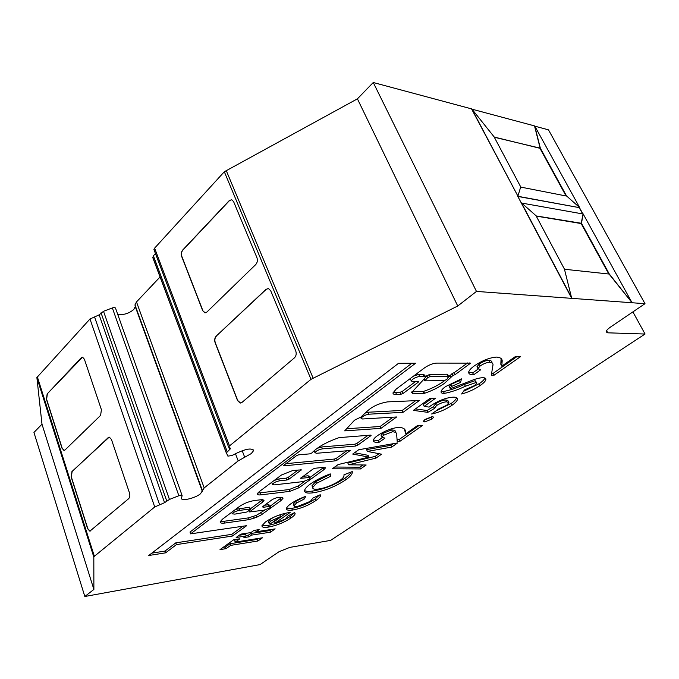 <?xml version="1.0" encoding="UTF-8"?>
<svg xmlns="http://www.w3.org/2000/svg" width="679" height="679" viewBox="0 0 679 679"><rect width="100%" height="100%" fill="white"/><g stroke="black" fill="none" stroke-linecap="round" stroke-linejoin="round"><path stroke-width="1.02" d="M444.295 380.613L446.875 379.417L448.53 376.412L448.132 376.166L430.223 376.514L427.668 377.66L424.731 380.843L444.295 380.613M423.934 379.205L411.712 392.47L413.053 393.828L424.519 393.285C431.963 390.798 438.592 387.505 444.397 383.406L452.935 375.47L455.142 374.604L470.598 363.146L437.565 363.104C433.983 362.993 429.824 364.436 425.079 367.449L396.23 389.059L392.98 392.946C392.971 394.109 394.151 394.601 396.536 394.431L400.933 394.27L403.165 393.396L418.043 382.37L418.544 381.768L418.103 381.539L412.637 381.674L411.296 380.961C412.662 378.704 415.455 377.201 419.656 376.446L424.095 376.361L425.64 377.134L423.934 379.205M412.764 393.803L411.873 391.842L423.628 391.35C431.072 388.863 437.692 385.57 443.497 381.462L444.703 380.563M448.208 377.414L452.087 373.662M311.746 453.046L309.624 453.878L298.624 454.845L296.485 455.694L283.898 465.217L283.559 465.624L284.102 465.828L335.18 460.871L337.191 460.073L350.152 450.516L316.499 453.275L314.971 452.672C316.151 450.89 318.638 449.617 322.415 448.861L355.609 446.052L357.646 445.246L370.7 435.791L371.107 435.315L370.666 435.129L339.161 437.615C326.607 442.004 317.551 447.071 311.992 452.817L311.746 453.046M269.622 507.943L263.919 510.209L249.422 511.941L262.501 502.197L264.004 500.474L261.356 499.685L254.269 500.567C248.837 501.492 243.922 503.436 239.534 506.407L222.389 519.248L220.174 521.803C220.047 523.042 221.6 523.458 224.825 523.042L249.235 519.605L257.027 517.075L261.491 514.733L280.962 500.618L282.973 498.352C283.041 497.461 281.955 497.138 279.714 497.393L276.514 497.792L272.627 499.328L263.155 506.262L262.569 506.933L263.605 507.23L268.994 506.517L270.514 506.941L269.622 507.943M309.183 479.238L303.267 481.581L274.044 484.891L272.44 484.356C273.544 482.752 275.903 481.572 279.519 480.817L286.92 480.002L288.94 479.204L301.357 469.868L292.827 470.505L281.454 475.003L259.319 491.579L257.426 493.794C257.341 494.753 258.47 495.11 260.804 494.864L289.823 491.367L299.049 487.709L323.9 469.69L325.334 468.06L323.416 467.39L315.014 468.247L312.994 469.045L300.585 478.279L308.741 477.6L310.193 478.084L309.183 479.238M202.325 490.875L200.483 493.794C195.034 498.386 180.215 501.696 181.497 497.979L182.125 495.602C181.989 494.991 180.903 495.042 178.866 495.738L169.444 499.447L164.573 502.681L154.719 506.984L94.356 556.288L93.821 557.043L93.88 589.44L84.824 596.493L260.006 564.605L279.044 551.704L289.823 547.384L330.58 540.399L645.05 334.026L607.756 332.82L606.126 331.912C606.109 330.724 607.603 329.086 610.625 326.989L644.999 303.691L476.471 291.418L457.739 306.008L311.007 379.332L229.485 445.916L228.602 447.045L230.571 448.624L226.37 452.851L227.898 456.127L231.887 455.533L237.115 452.952C246.604 448.615 252.07 447.885 253.505 450.771L251.247 453.589L238.193 460.888L204.192 487.912L202.325 490.875L135.113 305.728L135.257 306.594L133.763 309.48C128.798 313.613 123.434 315.209 117.688 314.25M289.093 512.56L290.205 512.416L274.528 523.509L285.927 518.764L288.1 515.828L294.576 512.594L295.153 513.748C294.839 514.911 293.413 516.354 290.892 518.077C284.085 522.575 276.591 525.588 268.383 527.099C263.995 527.761 261.848 527.294 261.95 525.699L265.548 521.879C272.737 517.092 280.58 513.986 289.093 512.56M310.464 483.949C315.76 480.223 322.355 476.862 330.249 473.883L330.512 476.293L316.439 483.38L312.679 487.505C312.586 489.024 314.402 489.559 318.137 489.109C325.623 487.972 332.829 485.137 339.729 480.613C342.53 478.644 343.947 477.023 343.998 475.758L343.956 474.799L352.265 471.566L352.265 472.44C352.206 474.383 349.991 476.879 345.611 479.917C335.205 486.767 324.299 491.07 312.9 492.835C307.29 493.557 304.515 492.81 304.574 490.594C304.829 488.838 306.798 486.622 310.464 483.949M383.542 435.256L381.878 437.166L384.968 438.116L379.001 442.377C375.317 442.674 373.408 442.021 373.272 440.425C373.458 439.118 374.944 437.463 377.728 435.477C384.492 430.97 391.316 428.271 398.191 427.397C403.233 427.507 405.609 428.924 405.338 431.657L405.728 433.847L417.152 425.801L422.542 425.427L400.143 441.146L397.198 441.392L396.723 435.264C397.207 433.177 395.798 432.005 392.479 431.751L383.542 435.256L382.744 433.423L381.08 435.332L381.335 435.918M427.846 412.357L413.384 410.379L429.943 398.454L435.595 398.217L424.18 406.407L429.128 407.094L431.038 405.516C438.855 400.457 446.179 397.673 453.012 397.173C455.949 397.045 457.434 397.673 457.468 399.082C457.425 400.669 455.634 402.715 452.095 405.219C445.543 409.641 438.702 412.569 431.589 414.003L438.872 408.868L446.697 405.244L448.929 402.698L446.663 401.807C443.548 402.01 440.162 403.267 436.504 405.575L434.373 408.478L427.846 412.357L427.006 410.515L415.429 408.902M368.969 414.19L403.071 412.331L419.401 400.5L387.497 401.883C378.712 403.385 371.727 406.704 366.558 411.839L360.872 417.084L354.557 420.165L344.677 430.876L380.944 428.364L396.663 416.974L362.535 418.985L361.092 418.332C362.365 416.329 364.988 414.945 368.969 414.19L368.12 412.229L402.223 410.439L415.675 400.661M165.608 552.833L176.438 544.617L232.362 536.054L246.689 525.673L190.629 533.855L415.616 363.223L398.531 363.307L148.735 555.507L165.608 552.833L164.997 551.068L175.827 542.835L231.743 534.356L242.946 526.217M445.585 386.58L461.525 378.857L460.489 382.447L451.586 386.453L450.041 388.176L450.737 388.575L471.082 380.698C475.673 378.848 479.476 377.855 482.489 377.719C484.704 377.651 485.841 378.169 485.918 379.255C485.748 380.902 483.83 382.99 480.18 385.511C474.485 389.381 468.306 392.207 461.635 393.998L464.436 389.975L474.706 385.511L476.921 383.049L475.979 382.549L465.37 386.258C457.51 389.933 450.483 392.309 444.304 393.379C442.122 393.455 441.044 392.929 441.061 391.8C441.146 390.433 442.649 388.694 445.585 386.58M226.124 548.632L219.996 549.634L233.712 539.754L239.857 538.795L235.24 542.105L262.493 537.776L257.91 541.002L230.665 545.381L226.124 548.632L225.53 546.985L223.136 547.376M480.129 365.989L477.906 368.655L480.63 369.826L473.636 374.825C470.53 374.859 468.858 374.087 468.62 372.508C468.714 370.751 470.674 368.493 474.502 365.743C482.345 360.49 489.695 357.604 496.536 357.086C500.635 357.443 502.502 358.945 502.137 361.593L501.747 366.168L515.123 356.747L520.369 356.755L494.193 375.131L491.316 375.181L492.954 365.175C493.268 363.486 492.199 362.501 489.746 362.238C486.809 362.408 483.601 363.664 480.129 365.989L479.196 364.054L476.981 366.728L477.286 367.364M424.723 421.914L423.331 421.362L424.978 419.478L432.302 416.583L433.677 417.152L432.022 419.036L424.723 421.914L423.985 420.284M360.532 468.951L332.277 468.773L338.108 464.58L368.892 457.103L352.707 454.064L358.699 449.753L397.614 442.929L391.681 447.088L367.373 451.408L381.547 454.209L375.979 458.113L348.599 464.801L366.159 465.005L360.532 468.951L359.811 467.228L334.73 467.016M290.875 503.767C294.754 500.983 299.711 498.505 305.745 496.349L304.217 499.04L296.536 503.003L293.965 505.694C293.931 506.576 295.076 506.857 297.41 506.534L310.32 501.348L313.061 497.953L320.216 494.728L320.53 495.695C320.233 496.994 318.68 498.615 315.862 500.55C308.716 505.354 300.89 508.537 292.369 510.082C288.32 510.616 286.343 510.099 286.436 508.529C286.716 507.255 288.193 505.668 290.875 503.767M246.231 535.943L236.148 537.505L240.833 534.127L250.916 532.582L253.954 530.409L259.149 529.628L256.11 531.793L275.165 528.89L270.463 532.183L251.417 535.137L249.083 536.8L243.897 537.607L246.231 535.943L245.611 534.28L239.271 535.247M182.023 495.314L115.6 308.385C115.362 307.502 114.284 307.349 112.349 307.935L103.514 311.288L99.159 314.869L89.984 318.986L36.878 377.532L41.988 424.18L33.95 432.472L84.824 596.493M160.125 276.905L136.487 301.934L134.977 304.854L135.113 305.728M155.449 253.556L153.378 255.813L152.8 257.672L226.37 453.097M471.803 108.946L517.907 196.112L520.717 186.912L494.083 136.827L471.803 108.946L373.255 82.507L357.409 98.845L224.316 171.753L154.617 248.141L153.938 249.549L154.235 250.347M534.712 125.955L540.365 148.217L566.49 195.892L579.637 207.545L534.712 125.955L471.998 109.183M644.999 303.691L548.479 129.85L534.831 126.158M202.698 310.668L204.795 312.807L206.815 312.119L255.762 264.521C257.392 262.586 257.782 260.295 256.925 257.647L233.601 201.629L231.76 199.745L229.247 200.611L182.668 250.067C181.268 251.884 180.937 254.014 181.675 256.467L202.698 310.668L205.202 312.849M216.168 336.156L266.049 289.322L268.468 288.567L270.717 290.773L295.713 350.814C296.63 353.632 296.214 355.966 294.465 357.816L241.953 402.435L240.086 403.02L237.54 400.551L215.099 342.666C214.309 340.069 214.666 337.896 216.168 336.156L266.236 289.339L268.171 288.524M47.157 393.956L81.225 357.782L82.609 357.222L84.391 359.225L101.417 409.709L100.594 415.395L65.04 449.956L63.928 450.398L62.018 448.233L46.435 399.311L47.157 393.956L82.49 357.213M108.071 437.641L109.344 437.157L111.432 439.415L129.485 492.962C130.147 495.441 129.85 497.368 128.603 498.734L89.866 531.165L87.65 528.737L71.176 476.981L71.94 471.557L109.192 437.149M571.896 298.225L521.472 202.86L536.054 215.752L564.427 269.096L571.718 298.353L517.737 196.256L579.467 207.672L582.938 213.97L521.71 203.072M471.65 109.09L517.907 196.112M373.255 82.507L476.471 291.418M566.49 195.892L579.637 207.545M566.328 196.027L520.666 187.073M608.8 274.01L581.165 223.552L583.1 213.834L631.971 302.605L609.063 274.036L564.47 269.257M631.971 302.605L609.233 273.917L581.504 223.298L536.147 215.93M494.193 137.039L540.204 148.353L534.56 126.09M632.904 311.89L645.05 334.026M357.409 98.845L457.739 306.008M41.988 424.18L93.88 589.44M581.165 223.552L536.249 216.109M494.304 137.243L540.365 148.217M540.051 148.48L566.057 195.976M581.504 223.298L583.1 213.834M517.831 196.443L579.467 207.672M579.306 207.799L582.675 213.919M64.216 450.398L62.188 448.225L46.613 399.303L47.335 393.947M90.18 531.139L87.829 528.712L71.346 476.964L72.11 471.54L108.241 437.624M240.57 403.037L237.726 400.551L215.285 342.674C214.488 340.077 214.844 337.904 216.346 336.164M231.547 199.694L229.434 200.636L182.855 250.084C181.446 251.901 181.115 254.031 181.862 256.484L202.877 310.676M236.114 539.381L234.628 540.45L235.24 542.105M258.741 538.371L257.299 539.389L257.91 541.002M257.299 539.389L230.054 543.735L230.665 545.381M230.054 543.735L225.53 546.985M459.904 379.451L459.59 380.537L460.489 382.447M459.59 380.537L450.695 384.552L451.586 386.453M450.695 384.552L449.303 386.589M484.916 378.008C484.314 379.612 482.438 381.496 479.289 383.66L480.18 385.511M479.289 383.66L463.494 391.333M476.76 382.701L475.088 380.681L475.979 382.549M475.088 380.681L464.478 384.382C456.627 388.057 449.608 390.425 443.429 391.486L444.304 393.379M443.429 391.486L441.163 391.231M478.041 369.104L472.72 372.915L473.636 374.825M472.72 372.915L468.654 372.117M501.085 358.529L500.822 364.284L501.747 366.168M516.744 356.747L493.285 373.263L494.193 375.131M493.285 373.263L491.647 373.289M491.995 362.824C492.139 361.355 491.078 360.515 488.812 360.303L489.746 362.238M488.812 360.303C485.867 360.473 482.659 361.72 479.196 364.054M271.872 482.871L271.855 482.192M274.129 480.494L278.789 478.967L286.198 478.16L288.219 477.362L298.191 469.961M303.038 476.335L308.02 475.801L309.471 476.285L310.065 477.753M309.955 477.49L323.824 467.356M257.791 493.03L289.127 489.584L298.344 485.935L304.744 481.284M151.816 553.139L164.997 551.068M190.629 533.855L189.993 532.056L411.881 363.24M231.743 534.356L232.362 536.054M175.827 542.835L176.438 544.617M264.538 505.252L268.324 504.76L269.843 505.193L270.403 506.636M270.225 506.178L281.904 497.368M220.412 521.217L224.172 521.268L248.582 517.865L256.365 515.344L264.963 510.005M250.509 508.758L262.731 499.617M250.61 509.046L249.448 507.221L235.545 509.394M239.178 508.554L239.848 510.362C236.199 510.914 233.669 512.059 232.243 513.799L231.709 512.348M232.243 513.799L234.781 514.13L246.986 511.983L250.364 509.488L250.118 509.004L239.848 510.362M314.36 451.179L314.233 450.618M317.085 448.378L321.634 446.96L354.828 444.21L356.865 443.404L367.967 435.332M285.952 463.664L334.424 459.046L336.436 458.257L346.994 450.584M365.395 412.84L368.12 412.229M346.638 428.746L380.13 426.497L392.92 417.195M380.13 426.497L380.944 428.364M402.223 410.439L403.071 412.331M452.935 375.47L452.019 373.518L454.226 372.652L467.568 362.951M413.681 375.988L418.731 374.426L423.17 374.35L424.714 375.131L425.41 376.633M423.17 374.35L424.095 376.361M410.591 379.408L410.693 378.22M393.166 392.267L400.041 392.284L402.274 391.41L415.48 381.606M395.645 392.437L396.536 394.431M448.446 376.225L447.215 374.205L429.306 374.511L425.589 376.862M431.886 398.369L423.323 404.531L424.18 406.407M456.568 397.648C456.237 399.21 454.472 401.128 451.246 403.394L452.095 405.219M451.246 403.394L436.045 410.863M448.658 402.121L448.072 400.856L445.806 399.956L446.663 401.807M445.806 399.956C442.691 400.16 439.305 401.416 435.655 403.716L436.504 405.575M435.655 403.716L433.525 406.534L434.373 408.478M433.525 406.628L427.006 410.515M432.005 416.609L431.199 417.237L432.022 419.036M431.199 417.237L424.205 420.08M382.141 437.751L378.211 440.569L379.001 442.377M378.211 440.569L373.34 440.034M404.412 429.204L405.728 433.847M418.824 425.682L399.371 439.381L400.143 441.146M399.371 439.381L397.062 439.568M395.832 432.591C396.001 430.927 394.618 430.036 391.681 429.917L392.479 431.751M391.681 429.917L382.744 433.423M354.54 452.749L368.137 455.337L368.892 457.103M393.243 443.693L390.917 445.331L391.681 447.088M390.917 445.331L366.609 449.617L367.373 451.408M379.018 453.708L375.232 456.364L375.979 458.113M375.232 456.364L347.852 463.027L348.599 464.801M363.019 464.971L359.811 467.228M329.739 474.078L330.512 476.293M329.79 474.528L315.727 481.623L316.439 483.38M315.727 481.623L311.984 485.757L312.45 486.936M351.238 471.964C350.483 473.73 348.369 475.818 344.898 478.211L345.611 479.917M344.898 478.211C334.509 485.061 323.611 489.364 312.204 491.121L312.9 492.835M312.204 491.121C308.495 491.596 305.949 491.401 304.582 490.527M303.657 497.104L304.217 499.04M303.538 497.334L295.866 501.297L296.536 503.003M295.866 501.297L293.303 503.996L293.549 504.624M319.393 495.101L315.183 498.878L315.862 500.55M315.183 498.878C308.054 503.691 300.228 506.865 291.707 508.401L292.369 510.082M291.707 508.401L286.53 508.164M286.3 513.044L273.892 521.845L274.528 523.509M294.262 512.755L290.247 516.43L290.892 518.077M290.247 516.43C283.457 520.937 275.954 523.942 267.755 525.444L268.383 527.099M267.755 525.444L262.052 525.334M273.917 517.152L270.505 519.163L268.494 521.888M268.341 521.472L268.977 523.144L270.183 523.959L280.597 516.558L279.943 514.886L278.39 515.336M270.505 519.163L271.142 520.844L268.977 523.144M280.597 516.558L271.142 520.844M255.499 530.18L256.11 531.793M271.405 529.459L269.843 530.562L270.463 532.183M269.843 530.562L250.797 533.482L251.417 535.137M250.797 533.482L248.463 535.145L249.083 536.8M248.463 535.145L246.07 535.519M449.77 375.453L450.686 377.397M224.316 171.753L311.007 379.332M154.617 248.141L229.485 445.916M89.984 318.986L154.719 506.984M37.303 376.718L94.356 556.288M606.576 330.614L607.756 332.82M226.158 170.353L313.078 378.033M228.908 447.656L229.697 449.744M153.378 255.813L227.236 451.747M242.191 450.678L244.703 457.247M235.486 453.759L238.193 460.888M136.487 301.934L204.192 487.912M112.349 307.935L178.866 495.738M103.514 311.288L169.444 499.447M101.035 312.824L166.728 500.924M99.159 314.869L164.573 502.681M94.568 316.932L159.641 504.836M36.878 377.685L93.821 557.043M464.478 384.382L465.37 386.258M501.119 361.389L502.053 363.29M278.789 478.967L279.519 480.817M308.02 475.801L308.741 477.6M300.873 477.923L301.086 478.44M323.162 467.89L323.9 469.69M298.344 485.935L299.049 487.709M289.127 489.584L289.823 491.367M260.108 493.039L260.804 494.864M300.78 469.698L301.009 470.275M288.219 477.362L288.94 479.204M286.198 478.16L286.92 480.002M268.324 504.76L268.994 506.517M263.214 506.22L263.605 507.23M280.283 498.861L280.962 500.618M260.838 513.001L261.491 514.733M256.365 515.344L257.027 517.075M253.539 516.464L254.192 518.196M248.582 517.865L249.235 519.605M224.172 521.268L224.825 523.042M261.814 500.406L262.501 502.197M249.218 510.328L249.702 511.618M249.448 507.221L250.118 509.004M321.634 446.96L322.415 448.861M349.515 450.355L349.77 450.958M336.436 458.257L337.191 460.073M334.424 459.046L335.18 460.871M283.873 465.234L284.102 465.828M370.42 435.146L370.7 435.791M356.865 443.404L357.646 445.246M354.828 444.21L355.609 446.052M469.63 362.942L470.046 363.808M454.226 372.652L455.142 374.604M450.219 375.02L451.136 376.972M423.628 391.35L424.519 393.285M422.856 391.503L423.747 393.438M412.161 391.876L413.053 393.828M418.731 374.426L419.656 376.446M417.67 381.547L418.043 382.37M402.274 391.41L403.165 393.396M400.041 392.284L400.933 394.27M424.239 378.975L424.935 380.495M426.743 375.657L427.668 377.66M429.306 374.511L430.223 376.514M447.215 374.205L448.132 376.166M404.54 429.858L405.338 431.657M135.257 306.594L202.359 491.486M253.038 449.557L253.505 450.771M153.938 249.549L228.602 447.045M230.368 448.081L230.571 448.624M152.707 257.188L226.37 452.851M134.977 304.854L202.291 490.255M36.878 377.532L93.838 556.924M450.041 388.176L449.15 386.266M485.918 379.255L485.468 378.322M477.906 368.655L476.981 366.728M502.137 361.593L501.204 359.683M271.727 482.506L272.44 484.356M325.148 467.61L325.334 468.06M282.71 497.682L282.973 498.352M263.791 499.922L264.004 500.474M248.904 510.566L249.422 511.941M314.19 450.771L314.971 452.672M360.617 417.212L361.092 418.332M410.379 378.941L411.296 380.961M423.968 379.179L424.731 380.843M447.614 374.418L448.471 376.242M457.468 399.082L456.908 397.869M434.373 408.376L433.525 406.534M381.878 437.166L381.08 435.332M312.679 487.505L311.984 485.757M352.265 472.44L351.951 471.684M293.965 505.694L293.303 503.996M320.53 495.695L320.149 494.753M295.153 513.748L294.754 512.73"/></g></svg>
